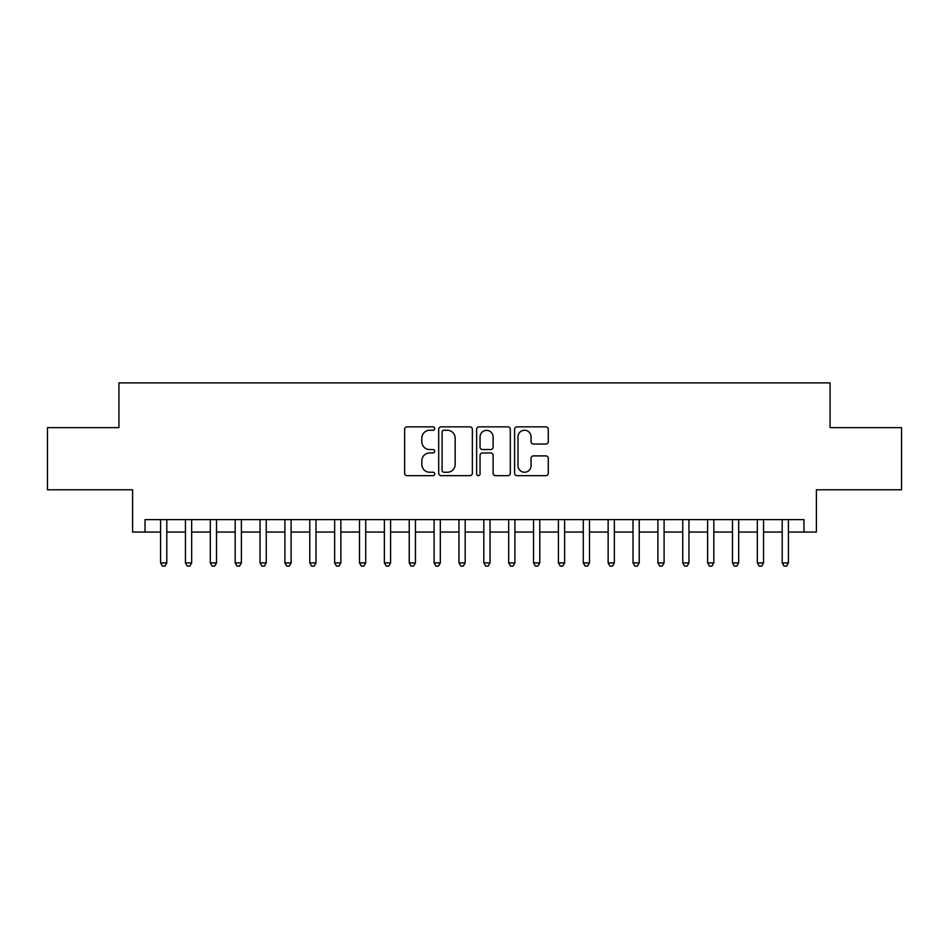 <?xml version="1.0" encoding="UTF-8"?>
<svg xmlns="http://www.w3.org/2000/svg" width="949" height="949" viewBox="0 0 949 949"><rect width="100%" height="100%" fill="white"/><g stroke="black" fill="none" stroke-linecap="round" stroke-linejoin="round"><path stroke-width="1.42" d="M434.713 428.557A1.708 1.708 0 0 0 433.005 426.848L407.074 426.848A2.444 2.444 0 0 0 404.642 429.28L404.642 473.219A2.444 2.444 0 0 0 407.074 475.663L433.005 475.663A1.708 1.708 0 0 0 434.713 473.954A1.708 1.708 0 0 0 433.005 472.246L429.648 472.246A7.806 7.806 0 0 1 421.842 464.429L421.842 460.775A7.806 7.806 0 0 1 429.648 452.958L433.005 452.958A1.708 1.708 0 0 0 434.713 451.249A1.708 1.708 0 0 0 433.005 449.541L429.648 449.541A7.806 7.806 0 0 1 421.842 441.736L421.842 438.07A7.806 7.806 0 0 1 429.648 430.265L433.005 430.265A1.708 1.708 0 0 0 434.713 428.557M545.829 444.049A2.444 2.444 0 0 0 548.273 441.605L548.273 429.28A2.444 2.444 0 0 0 545.829 426.848L517.027 426.848A2.444 2.444 0 0 0 514.583 429.28L514.583 473.219A2.444 2.444 0 0 0 517.027 475.663L545.829 475.663A2.444 2.444 0 0 0 548.273 473.219L548.273 458.331A2.444 2.444 0 0 0 545.829 455.888L533.504 455.888A2.444 2.444 0 0 0 531.06 458.331L531.06 465.71A6.524 6.524 0 0 1 524.536 472.246A6.524 6.524 0 0 1 518 465.71L518 436.789A6.524 6.524 0 0 1 524.536 430.265A6.524 6.524 0 0 1 531.06 436.789L531.06 441.605A2.444 2.444 0 0 0 533.504 444.049L545.829 444.049M145.043 532.057L145.043 519.625L803.957 519.625L803.957 532.057L816.389 532.057L816.389 489.791L901.55 489.791L901.55 427.631L830.067 427.631L830.067 382.874L118.933 382.874L118.933 427.631L47.45 427.631L47.45 489.791L132.611 489.791L132.611 532.057L160.583 532.057M472.365 429.28A2.444 2.444 0 0 0 469.921 426.848L441.119 426.848A2.444 2.444 0 0 0 438.687 429.28L438.687 473.219A2.444 2.444 0 0 0 441.119 475.663L469.921 475.663A2.444 2.444 0 0 0 472.365 473.219L472.365 429.28M479.079 426.848L507.881 426.848A2.444 2.444 0 0 1 510.313 429.28L510.313 473.219A2.444 2.444 0 0 1 507.881 475.663L495.556 475.663A2.444 2.444 0 0 1 493.112 473.219L493.112 455.401A2.444 2.444 0 0 0 490.669 452.958L482.495 452.958A2.444 2.444 0 0 0 480.052 455.401L480.052 473.954A1.708 1.708 0 0 1 478.343 475.663A1.708 1.708 0 0 1 476.635 473.954L476.635 429.28A2.444 2.444 0 0 1 479.079 426.848M166.799 532.057L185.446 532.057M191.662 532.057L210.31 532.057M216.526 532.057L235.174 532.057M241.39 532.057L260.038 532.057M266.254 532.057L284.902 532.057M291.118 532.057L309.777 532.057M315.993 532.057L334.641 532.057M340.857 532.057L359.505 532.057M365.721 532.057L384.369 532.057M390.585 532.057L409.233 532.057M415.448 532.057L434.096 532.057M440.312 532.057L458.96 532.057M465.176 532.057L483.824 532.057M490.04 532.057L508.688 532.057M514.904 532.057L533.552 532.057M539.767 532.057L558.415 532.057M564.631 532.057L583.279 532.057M589.495 532.057L608.143 532.057M614.359 532.057L633.007 532.057M639.223 532.057L657.882 532.057M664.098 532.057L682.746 532.057M688.962 532.057L707.61 532.057M713.826 532.057L732.474 532.057M738.69 532.057L757.338 532.057M763.554 532.057L782.201 532.057M788.417 532.057L803.957 532.057M443.812 430.265A1.708 1.708 0 0 0 442.104 431.973L442.104 470.538A1.708 1.708 0 0 0 443.812 472.246L447.347 472.246A7.806 7.806 0 0 0 455.152 464.429L455.152 438.07A7.806 7.806 0 0 0 447.347 430.265L443.812 430.265M493.112 436.908A6.524 6.524 0 0 0 486.576 430.383A6.524 6.524 0 0 0 480.052 436.908L480.052 447.098A2.444 2.444 0 0 0 482.495 449.541L490.669 449.541A2.444 2.444 0 0 0 493.112 447.098L493.112 436.908M166.799 519.625L166.799 562.899L160.583 562.899L160.583 519.625M166.799 562.899L164.936 566.126L162.445 566.126L160.583 562.899M191.662 519.625L191.662 562.899L185.446 562.899L185.446 519.625M191.662 562.899L189.8 566.126L187.309 566.126L185.446 562.899M216.526 519.625L216.526 562.899L210.31 562.899L210.31 519.625M216.526 562.899L214.664 566.126L212.173 566.126L210.31 562.899M241.39 519.625L241.39 562.899L235.174 562.899L235.174 519.625M241.39 562.899L239.528 566.126L237.048 566.126L235.174 562.899M266.254 519.625L266.254 562.899L260.038 562.899L260.038 519.625M266.254 562.899L264.391 566.126L261.912 566.126L260.038 562.899M291.118 519.625L291.118 562.899L284.902 562.899L284.902 519.625M291.118 562.899L289.255 566.126L286.776 566.126L284.902 562.899M315.993 519.625L315.993 562.899L309.777 562.899L309.777 519.625M315.993 562.899L314.119 566.126L311.64 566.126L309.777 562.899M340.857 519.625L340.857 562.899L334.641 562.899L334.641 519.625M340.857 562.899L338.983 566.126L336.504 566.126L334.641 562.899M365.721 519.625L365.721 562.899L359.505 562.899L359.505 519.625M365.721 562.899L363.847 566.126L361.367 566.126L359.505 562.899M390.585 519.625L390.585 562.899L384.369 562.899L384.369 519.625M390.585 562.899L388.722 566.126L386.231 566.126L384.369 562.899M415.448 519.625L415.448 562.899L409.233 562.899L409.233 519.625M415.448 562.899L413.586 566.126L411.095 566.126L409.233 562.899M440.312 519.625L440.312 562.899L434.096 562.899L434.096 519.625M440.312 562.899L438.45 566.126L435.959 566.126L434.096 562.899M465.176 519.625L465.176 562.899L458.96 562.899L458.96 519.625M465.176 562.899L463.314 566.126L460.823 566.126L458.96 562.899M490.04 519.625L490.04 562.899L483.824 562.899L483.824 519.625M490.04 562.899L488.177 566.126L485.686 566.126L483.824 562.899M514.904 519.625L514.904 562.899L508.688 562.899L508.688 519.625M514.904 562.899L513.041 566.126L510.55 566.126L508.688 562.899M539.767 519.625L539.767 562.899L533.552 562.899L533.552 519.625M539.767 562.899L537.905 566.126L535.414 566.126L533.552 562.899M564.631 519.625L564.631 562.899L558.415 562.899L558.415 519.625M564.631 562.899L562.769 566.126L560.278 566.126L558.415 562.899M589.495 519.625L589.495 562.899L583.279 562.899L583.279 519.625M589.495 562.899L587.633 566.126L585.153 566.126L583.279 562.899M614.359 519.625L614.359 562.899L608.143 562.899L608.143 519.625M614.359 562.899L612.496 566.126L610.017 566.126L608.143 562.899M639.223 519.625L639.223 562.899L633.007 562.899L633.007 519.625M639.223 562.899L637.36 566.126L634.881 566.126L633.007 562.899M664.098 519.625L664.098 562.899L657.882 562.899L657.882 519.625M664.098 562.899L662.224 566.126L659.745 566.126L657.882 562.899M688.962 519.625L688.962 562.899L682.746 562.899L682.746 519.625M688.962 562.899L687.088 566.126L684.609 566.126L682.746 562.899M713.826 519.625L713.826 562.899L707.61 562.899L707.61 519.625M713.826 562.899L711.952 566.126L709.472 566.126L707.61 562.899M738.69 519.625L738.69 562.899L732.474 562.899L732.474 519.625M738.69 562.899L736.827 566.126L734.336 566.126L732.474 562.899M763.554 519.625L763.554 562.899L757.338 562.899L757.338 519.625M763.554 562.899L761.691 566.126L759.2 566.126L757.338 562.899M788.417 519.625L788.417 562.899L782.201 562.899L782.201 519.625M788.417 562.899L786.555 566.126L784.064 566.126L782.201 562.899"/></g></svg>
